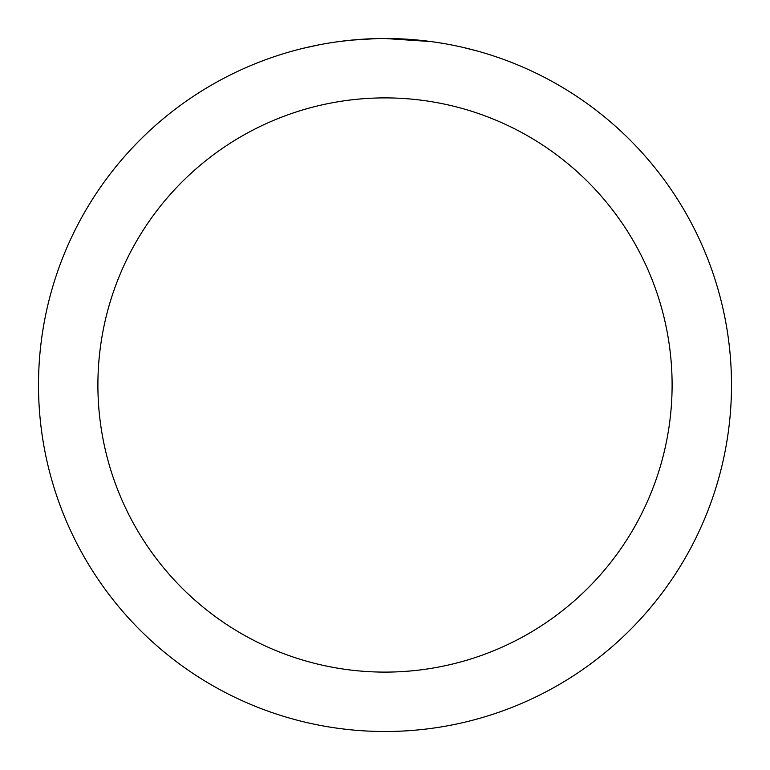 <?xml version="1.0" encoding="UTF-8"?>
<svg xmlns="http://www.w3.org/2000/svg" width="770" height="770" viewBox="0 0 770 770"><rect width="100%" height="100%" fill="white"/><g stroke="black" fill="none" stroke-linecap="round" stroke-linejoin="round"><path stroke-width="1.16" d="M385 38.5A346.5 346.5 0 0 1 731.5 385A346.5 346.5 0 0 1 385 731.5A346.5 346.5 0 0 1 38.5 385A346.5 346.5 0 0 1 385 38.5L431.094 41.58M462.828 47.355L477.641 51.118M441.874 43.197L445.666 43.852M385 97.896A287.104 287.104 0 0 1 672.104 385A287.104 287.104 0 0 1 385 672.104A287.104 287.104 0 0 1 97.896 385A287.104 287.104 0 0 1 385 97.896M349.83 40.29L337.318 41.801M303.207 48.289L319.531 44.737M362.141 39.251L367.088 38.962M338.396 41.647L344.123 40.926M376.79 38.596L351.293 40.146"/></g></svg>
